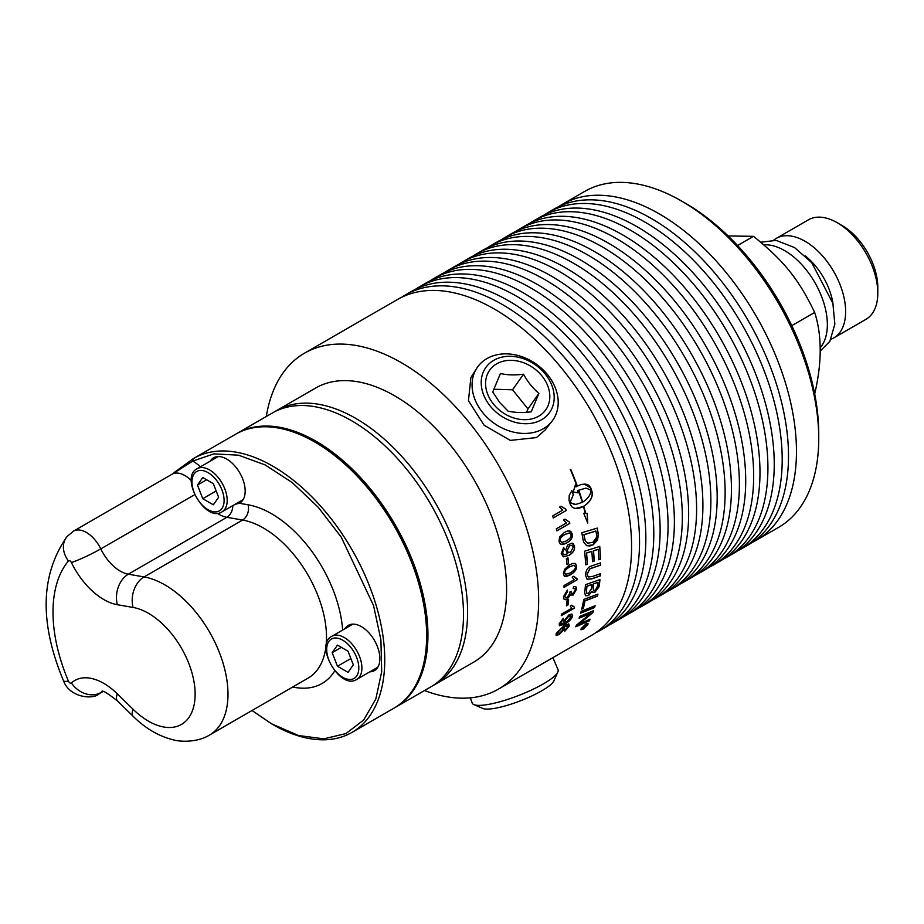 <?xml version="1.0" encoding="UTF-8"?>
<svg xmlns="http://www.w3.org/2000/svg" width="924" height="924" viewBox="0 0 924 924"><rect width="100%" height="100%" fill="white"/><g stroke="black" fill="none" stroke-linecap="round" stroke-linejoin="round"><path stroke-width="1.39" d="M820.131 347.874A60.418 34.881 -120 0 0 827.35 324.59A60.418 34.881 -120 0 0 763.813 244.837M814.679 393.994C822.037 362.554 822.037 335.366 814.679 312.439C798.648 279.083 784.257 261.192 753.51 236.336L728.112 235.943M753.51 236.336L737.571 245.541M814.679 312.439L791.799 325.641M830.988 339.258A57.473 33.183 -120 0 0 833.737 337.941L865.892 319.381A57.473 33.183 -120 0 0 877.8 293.07L877.8 287.352A50.474 29.141 -120 0 0 842.111 225.537L837.156 222.672A57.473 33.183 -120 0 0 808.419 219.831L776.264 238.392A57.473 33.183 -120 0 0 773.746 240.125M877.8 293.07A57.473 33.183 -120 0 0 837.156 222.672M833.737 337.941A57.473 33.183 -120 0 0 845.645 311.631A57.473 33.183 -120 0 0 820.558 253.8A57.473 33.183 -120 0 0 776.264 238.392M833.078 304.169A48.984 28.286 -120 0 0 805.197 255.856M552.91 657.669L558.038 669.704A46.038 9.725 158.8 0 1 557.842 672.037A46.038 9.725 158.8 0 1 543.335 683.899A46.038 9.725 158.8 0 1 473.897 704.608A46.038 9.725 158.8 0 1 472.187 703.014L470.362 697.828M557.842 672.037L553.892 680.838A39.016 8.247 158.8 0 1 541.591 690.898A39.016 8.247 158.8 0 1 482.767 708.442L473.897 704.608M486.936 358.581A46.038 36.313 35.1 0 0 476.657 368.387A46.038 36.313 35.1 0 0 488.681 418.907A46.038 36.313 35.1 0 0 543.335 428.724A46.038 36.313 35.1 0 0 551.94 421.298A46.038 36.313 35.1 0 0 542.931 369.658A46.038 36.313 35.1 0 0 486.936 358.581M551.94 421.298L545.137 429.995L536.451 437.583L510.314 440.401L484.118 425.236L468.456 400.727L470.87 377.581L476.657 368.387M523.515 374.208C527.72 381.912 532.859 388.299 538.911 393.37L531.219 411.827C522.591 412.913 514.899 412.693 508.119 411.145L499.734 402.541L492.735 391.995L500.427 373.527C507.195 375.075 514.899 375.306 523.515 374.208L512.566 389.789L527.962 408.939L526.576 412.277M493.416 404.031A34.338 27.085 -144.9 0 1 496.673 363.848A34.338 27.085 -144.9 0 1 541.984 375.987A34.338 27.085 -144.9 0 1 538.727 416.17A34.338 27.085 -144.9 0 1 493.416 404.031M538.911 393.37L527.962 408.939M493.716 389.235L512.566 389.789M493.809 360.291A39.016 30.769 35.1 0 0 490.113 405.936A39.016 30.769 35.1 0 0 541.591 419.727A39.016 30.769 35.1 0 0 545.287 374.081A39.016 30.769 35.1 0 0 493.809 360.291M432.755 685.7A158.212 91.337 -120 0 0 434.834 684.569A158.212 91.337 -120 0 0 467.602 612.138A158.212 91.337 -120 0 0 398.544 452.922A158.212 91.337 -120 0 0 276.634 410.545A158.212 91.337 -120 0 0 274.601 411.769M434.834 684.569L473.839 662.046A158.212 91.337 -120 0 0 506.606 589.628A158.212 91.337 -120 0 0 437.549 430.411A158.212 91.337 -120 0 0 315.627 388.022L276.634 410.545M424.509 690.528A193.948 111.977 -120 0 0 498.475 689.096A193.948 111.977 -120 0 0 538.646 600.3A193.948 111.977 -120 0 0 453.984 405.128A193.948 111.977 -120 0 0 304.527 353.164A193.948 111.977 -120 0 0 266.308 416.505M498.475 689.096L591.418 635.435A193.948 111.977 -120 0 0 631.589 546.65A193.948 111.977 -120 0 0 546.927 351.466A193.948 111.977 -120 0 0 397.47 299.503L304.527 353.164M595.31 632.998A193.948 111.977 -120 0 0 599.364 630.849A193.948 111.977 -120 0 0 639.535 542.053A193.948 111.977 -120 0 0 554.874 346.881A193.948 111.977 -120 0 0 405.417 294.918A193.948 111.977 -120 0 0 401.524 297.355M599.364 630.849L605.682 627.2A193.948 111.977 -120 0 0 645.853 538.415A193.948 111.977 -120 0 0 561.191 343.231A193.948 111.977 -120 0 0 411.734 291.268L405.417 294.918M609.574 624.763A193.948 111.977 -120 0 0 613.64 622.603A193.948 111.977 -120 0 0 653.799 533.818A193.948 111.977 -120 0 0 569.138 338.634A193.948 111.977 -120 0 0 419.692 286.683A193.948 111.977 -120 0 0 415.788 289.12M613.64 622.603L619.946 618.965A193.948 111.977 -120 0 0 660.117 530.18A193.948 111.977 -120 0 0 575.456 334.996A193.948 111.977 -120 0 0 425.999 283.033L419.692 286.683M623.839 616.527A193.948 111.977 -120 0 0 627.904 614.368A193.948 111.977 -120 0 0 668.064 525.583A193.948 111.977 -120 0 0 583.414 330.399A193.948 111.977 -120 0 0 433.957 278.447A193.948 111.977 -120 0 0 430.053 280.884M627.904 614.368L634.211 610.729A193.948 111.977 -120 0 0 674.381 521.944A193.948 111.977 -120 0 0 589.72 326.761A193.948 111.977 -120 0 0 440.263 274.798L433.957 278.447M638.103 608.292A193.948 111.977 -120 0 0 642.168 606.132A193.948 111.977 -120 0 0 682.339 517.348A193.948 111.977 -120 0 0 597.678 322.164A193.948 111.977 -120 0 0 448.221 270.201A193.948 111.977 -120 0 0 444.329 272.638M642.168 606.132L648.475 602.494A193.948 111.977 -120 0 0 688.646 513.709A193.948 111.977 -120 0 0 603.984 318.526A193.948 111.977 -120 0 0 454.527 266.562L448.221 270.201M652.379 600.057A193.948 111.977 -120 0 0 656.433 597.897A193.948 111.977 -120 0 0 696.604 509.112A193.948 111.977 -120 0 0 611.942 313.929A193.948 111.977 -120 0 0 462.485 261.966A193.948 111.977 -120 0 0 458.593 264.403M656.433 597.897L662.739 594.259A193.948 111.977 -120 0 0 702.91 505.463A193.948 111.977 -120 0 0 618.248 310.291A193.948 111.977 -120 0 0 468.791 258.327L462.485 261.966M666.643 591.822A193.948 111.977 -120 0 0 670.697 589.662A193.948 111.977 -120 0 0 710.868 500.877A193.948 111.977 -120 0 0 626.206 305.694A193.948 111.977 -120 0 0 476.749 253.73A193.948 111.977 -120 0 0 472.857 256.167M670.697 589.662L677.015 586.012A193.948 111.977 -120 0 0 717.174 497.228A193.948 111.977 -120 0 0 632.524 302.044A193.948 111.977 -120 0 0 483.067 250.092L476.749 253.73M680.907 583.575A193.948 111.977 -120 0 0 684.961 581.427A193.948 111.977 -120 0 0 725.132 492.642A193.948 111.977 -120 0 0 640.471 297.459A193.948 111.977 -120 0 0 491.014 245.495A193.948 111.977 -120 0 0 487.121 247.932M684.961 581.427L691.279 577.777A193.948 111.977 -120 0 0 731.438 488.992A193.948 111.977 -120 0 0 646.788 293.809A193.948 111.977 -120 0 0 497.331 241.857L491.014 245.495M695.171 575.34A193.948 111.977 -120 0 0 699.225 573.192A193.948 111.977 -120 0 0 739.396 484.407A193.948 111.977 -120 0 0 654.735 289.224A193.948 111.977 -120 0 0 505.278 237.26A193.948 111.977 -120 0 0 501.386 239.697M699.225 573.192L705.543 569.542A193.948 111.977 -120 0 0 745.714 480.757A193.948 111.977 -120 0 0 661.053 285.574A193.948 111.977 -120 0 0 511.596 233.622L505.278 237.26M709.436 567.105A193.948 111.977 -120 0 0 713.49 564.957A193.948 111.977 -120 0 0 753.661 476.172A193.948 111.977 -120 0 0 668.999 280.988A193.948 111.977 -120 0 0 519.554 229.025A193.948 111.977 -120 0 0 515.65 231.462M713.49 564.957L719.808 561.307A193.948 111.977 -120 0 0 759.978 472.522A193.948 111.977 -120 0 0 675.317 277.339A193.948 111.977 -120 0 0 525.86 225.375L519.554 229.025M723.7 558.87A193.948 111.977 -120 0 0 727.766 556.722A193.948 111.977 -120 0 0 767.925 467.925A193.948 111.977 -120 0 0 683.275 272.753A193.948 111.977 -120 0 0 533.818 220.79A193.948 111.977 -120 0 0 529.914 223.227M727.766 556.722L734.072 553.072A193.948 111.977 -120 0 0 774.243 464.287A193.948 111.977 -120 0 0 689.581 269.103A193.948 111.977 -120 0 0 540.124 217.14L533.818 220.79M737.964 550.635A193.948 111.977 -120 0 0 742.03 548.486A193.948 111.977 -120 0 0 782.201 459.69A193.948 111.977 -120 0 0 697.539 264.507A193.948 111.977 -120 0 0 548.082 212.555A193.948 111.977 -120 0 0 544.19 214.992M742.03 548.486L748.336 544.837A193.948 111.977 -120 0 0 788.507 456.052A193.948 111.977 -120 0 0 703.845 260.868A193.948 111.977 -120 0 0 554.388 208.905L548.082 212.555M752.24 542.4A193.948 111.977 -120 0 0 756.294 540.24A193.948 111.977 -120 0 0 796.465 451.455A193.948 111.977 -120 0 0 711.803 256.271A193.948 111.977 -120 0 0 562.346 204.32A193.948 111.977 -120 0 0 558.454 206.757M756.294 540.24L778.562 527.385A193.948 111.977 -120 0 0 818.733 438.6A193.948 111.977 -120 0 0 681.589 201.062A193.948 111.977 -120 0 0 584.615 191.453L562.346 204.32M818.733 438.6L818.733 433.864A188.138 108.628 -120 0 0 685.7 203.43L681.589 201.062M563.374 629.325L561.399 628.609L557.461 632.79L559.644 633.229L563.374 629.325L563.282 628.181M563.247 629.209L561.272 628.493L557.334 632.663L557.415 633.679M394.525 707.83A158.212 91.337 -120 0 0 395.172 707.472A158.212 91.337 -120 0 0 427.939 635.042A158.212 91.337 -120 0 0 358.882 475.825A158.212 91.337 -120 0 0 236.96 433.448A158.212 91.337 -120 0 0 236.325 433.818M395.172 707.472L430.734 686.936A158.212 91.337 -120 0 0 463.502 614.506A158.212 91.337 -120 0 0 394.444 455.301A158.212 91.337 -120 0 0 272.522 412.913L236.96 433.448M193.786 458.373L235.678 434.188A158.212 91.337 60 0 1 314.784 442.019L316.066 442.758A156.387 90.298 60 0 1 426.657 634.303L426.657 635.781A158.212 91.337 60 0 1 393.89 708.211L351.986 732.397A158.212 91.337 -120 0 0 384.754 659.979A158.212 91.337 -120 0 0 315.696 500.762A158.212 91.337 -120 0 0 193.786 458.373A158.212 91.337 -120 0 0 193.07 458.801L173.804 472.799M171.933 474.312L192.7 461.099L213.848 453.88L238.531 455.186L265.246 464.968L292.342 482.663L318.179 507.207L341.21 537.087L373.55 605.52L380.919 639.951L381.693 671.736L375.837 698.96L363.698 719.981L346.003 733.552L323.839 738.842L298.51 735.516L271.575 723.804L252.021 710.498M314.784 442.019A158.212 91.337 60 0 1 426.657 635.781M271.575 723.804L272.857 724.543A158.212 91.337 -120 0 0 351.986 732.397M193.07 458.801L192.7 461.099A37.422 21.61 -120 0 1 200.473 466.793M210.291 461.134A26.126 15.084 60 0 1 213.64 457.773A26.126 15.084 60 0 1 226.703 459.066A26.126 15.084 60 0 1 243.763 482.085A26.126 15.084 60 0 1 239.766 503.026A26.126 15.084 60 0 1 239.316 503.268L235.066 504.308M344.987 628.713A26.126 15.084 60 0 1 348.336 625.352A26.126 15.084 60 0 1 361.399 626.645A26.126 15.084 60 0 1 378.47 649.664A26.126 15.084 60 0 1 374.463 670.605A26.126 15.084 60 0 1 369.889 671.817M349.873 624.647A26.126 15.084 -120 0 0 347.886 627.038M372.788 670.143A26.126 15.084 -120 0 0 375.837 669.623M215.165 457.08A26.126 15.084 -120 0 0 213.19 459.459M238.08 502.575A26.126 15.084 -120 0 0 241.129 502.044M337.468 666.262L332.178 652.633L337.468 645.114L348.036 651.224L353.326 664.853L348.036 672.372L337.468 666.262L350.877 658.523M332.178 652.633L341.337 647.354M377.951 667.013A24.89 14.368 60 0 1 376.749 667.856L356.733 679.417A24.89 14.368 -120 0 0 361.896 668.017A24.89 14.368 -120 0 0 344.294 637.525A24.89 14.368 -120 0 0 331.843 636.301C313.941 644.906 340.332 690.621 356.733 679.417M331.843 636.301L351.859 624.74A24.89 14.368 60 0 1 353.187 624.127M202.76 498.694L197.47 485.065L202.76 477.535L213.34 483.645L218.618 497.274L213.34 504.804L202.76 498.694L216.17 490.956M197.47 485.065L206.63 479.775M243.243 499.445A24.89 14.368 60 0 1 242.042 500.288L222.037 511.838A24.89 14.368 -120 0 0 227.189 500.438A24.89 14.368 -120 0 0 209.586 469.958A24.89 14.368 -120 0 0 197.135 468.722L217.152 457.172A24.89 14.368 60 0 1 218.48 456.548M565.153 620.558L565.546 621.875L567.382 621.286L571.101 616.597L570.385 615.846L568.572 616.435L565.026 620.443L565.211 621.667M574.104 565.199L569.796 566.793C565.927 569.207 564.241 571.251 564.737 572.938L565.546 574.382L570.189 572.949C574.07 570.558 575.779 568.514 575.306 566.816L574.104 565.199L569.669 566.735C565.8 569.138 564.114 571.194 564.599 572.88L565.476 574.347M582.617 502.182C587.803 498.856 590.632 494.871 591.106 490.217L586.059 488.126L578.759 490.194A193.948 111.977 60 0 1 582.617 502.182L582.49 502.171A193.763 111.873 60 0 0 578.643 490.194L578.759 490.194M586.151 625.19L585.077 625.825A193.948 111.977 60 0 1 584.777 626.38L585.874 625.721A193.948 111.977 -120 0 0 586.151 625.19L584.961 625.687A193.763 111.873 60 0 1 584.661 626.253L584.938 626.761M595.945 531.081A4630.984 1445.586 179.7 0 1 584.026 534.684A193.948 111.977 60 0 1 584.534 537.618L585.377 540.944L587.572 543.185L592.965 542.307L596.627 537.237L596.465 534.338A193.948 111.977 -120 0 0 595.945 531.081L595.818 531.034A4634.957 1447.4 179.7 0 1 583.899 534.649A193.763 111.873 60 0 1 584.407 537.572L585.25 540.898L587.572 543.185M587.294 625.028L585.689 624.393L581.75 628.228L583.298 628.794L587.294 625.028L587.375 623.943M581.75 628.228L581.531 629.152M583.056 626.98A193.948 111.977 -120 0 0 583.298 626.518L586.879 624.451A193.948 111.977 60 0 1 586.359 625.433L582.005 628.909A193.948 111.977 -120 0 0 582.316 628.343L584.442 626.38A193.948 111.977 -120 0 0 584.58 626.102L583.056 626.98M586.613 624.612L584.719 627.211L584.06 626.865M598.094 582.316A4543.47 2281.102 -165.3 0 1 593.554 583.922A193.948 111.977 60 0 1 593.196 587.341L593.578 590.482L595.31 590.217L597.689 585.862A193.948 111.977 -120 0 0 598.094 582.316L597.967 582.224A4547.362 2283.654 -165.3 0 1 593.427 583.841A193.763 111.873 60 0 1 593.069 587.248L593.508 590.424M591.914 584.511A4698.24 2346.579 -166 0 1 586.925 586.301A193.948 111.977 60 0 1 586.555 590.101L586.625 593.208L588.08 593.774L591.476 588.761A193.948 111.977 -120 0 0 591.914 584.511L591.787 584.43A4702.282 2349.201 -166 0 1 586.798 586.209A193.763 111.873 60 0 1 586.428 590.009L586.902 593.578M569.507 532.975L564.911 534.453C561.064 536.867 559.54 538.969 560.325 540.771L561.815 542.469L566.262 540.967C570.131 538.565 571.667 536.451 570.893 534.649L569.38 532.94L564.795 534.418C560.949 536.832 559.413 538.946 560.198 540.736L561.746 542.446M567.301 550.658L568.479 552.483L570.651 552.09L573.18 547.308L572.822 546.28L571.517 545.368L569.554 545.841L567.174 550.612L568.468 552.471M568.017 625.802L563.952 626.957L564.668 628.817L559.159 634.615L556.121 635.273L556.144 633.575L563.813 625.848L568.837 623.989L569.276 626.091L564.795 631.207A195.23 100.6 -122.2 0 0 565.222 629.902L568.006 626.761L567.937 625.71M567.902 625.687L563.825 626.842L564.622 627.188M564.01 622.661L564.737 622.949L563.859 620.986L568.999 614.795L571.864 614.09L572.383 616.25C571.771 618.861 569.288 621.471 564.934 624.081L559.436 625.71L559.251 623.677L563.34 618.271A195.53 100.173 56.9 0 1 563.12 619.692L560.533 622.961L560.672 624.185L564.079 622.718M566.412 605.901A193.948 111.977 -120 0 0 567.047 600.669L568.641 599.757A193.948 111.977 60 0 1 568.006 604.977L566.412 605.901M576.992 579.891L564.021 587.387A193.948 111.977 -120 0 0 564.033 585.562L574.139 579.729L572.187 577.142L573.723 576.253L577.003 578.713A193.948 111.977 60 0 1 576.992 579.891L564.033 587.237M564.506 569.403L569.634 564.83L572.811 563.386L575.502 563.582L576.611 566.077C576.888 569.311 574.774 572.245 570.27 574.878L566.597 576.449L564.217 575.929L563.432 573.688L564.506 569.403M569.808 523.377L556.837 530.861A193.948 111.977 -120 0 0 556.317 528.828L566.424 523.007L563.432 520.039L564.968 519.149L569.473 522.072A193.948 111.977 60 0 1 569.808 523.377L556.814 530.78M579.082 618.202A193.948 111.977 -120 0 0 579.671 616.424A4640.848 2753.439 26.3 0 0 593.485 610.741A193.948 111.977 60 0 1 592.804 612.635A1200.207 1091.117 171.2 0 1 586.44 617.994L578.516 624.324L582.12 622.684A4685.835 2902.076 31.1 0 0 590.101 619.219A193.948 111.977 60 0 1 589.35 620.824A4706.475 2930.039 -148.3 0 1 575.768 626.772A193.948 111.977 -120 0 0 576.507 625.063L591.071 613.109L587.502 614.714A4698.494 2808.232 -153.1 0 1 579.082 618.202M581.727 609.135A193.948 111.977 -120 0 0 583.725 599.48A4640.848 2516.064 19 0 0 597.909 594.12A193.948 111.977 60 0 1 597.505 596.119A4636.54 2545.678 -160.2 0 1 584.973 600.9A193.948 111.977 60 0 1 583.31 608.512L581.727 609.135M592.492 565.604A4672.529 2047.688 8.5 0 0 600.577 562.901A193.948 111.977 60 0 1 600.588 565.199A4658.103 2076.655 -170.8 0 1 591.51 568.248L589.835 568.953L587.19 574.266L588.253 576.969L592.319 576.518A4628.073 2202.608 11.9 0 0 600.346 573.735A193.948 111.977 60 0 1 600.219 575.941A4630.21 2238.24 -167.4 0 1 591.672 578.921L587.063 579.209L585.562 575.329C585.758 571.182 587.167 568.283 589.812 566.655L592.492 565.604M571.898 490.644A193.948 111.977 60 0 1 573.33 494.744L570.073 502.356L570.697 502.979L575.779 504.435L582.282 502.379A193.948 111.977 -120 0 0 578.424 490.39A26.727 20.686 90.2 0 0 577.535 490.944A193.948 111.977 60 0 1 578.193 492.885L573.215 491.995L575.386 484.904A193.948 111.977 60 0 1 576.091 486.844A26.727 20.836 -91.7 0 1 576.98 486.278A193.948 111.977 -120 0 0 570.339 469.404L570.755 469.404A193.948 111.977 60 0 1 577.315 486.093L581.3 484.453L585.435 484.072L588.75 485.216L590.806 487.953A193.948 111.977 60 0 1 592.111 492.042A193.948 111.977 60 0 1 592.122 492.065C592.965 497.251 590.193 501.986 583.795 506.283A193.948 111.977 60 0 1 585.677 513.328L587.26 513.34L587.756 523.03L583.714 513.328L585.296 513.328A193.948 111.977 -120 0 0 583.46 506.468L579.521 508.108L575.502 508.5L572.326 507.357L570.362 504.619A193.948 111.977 -120 0 0 569.045 500.519L569.242 495.345L571.898 490.644M585.92 623.943L588.022 623.469L587.849 624.705L583.044 629.221L580.988 629.741L581.196 628.551L585.92 623.943M582.986 539.408A193.948 111.977 -120 0 0 581.808 532.732A4640.848 1404.261 -0.8 0 0 597.285 528.089A193.948 111.977 60 0 1 598.186 533.645L597.62 539.974L593.173 544.813L586.786 545.691L583.691 542.296L582.986 539.408M585.643 564.807A193.948 111.977 -120 0 0 584.592 551.212A4640.848 1734.221 3.7 0 0 599.734 546.431A193.948 111.977 60 0 1 600.508 559.228L598.821 559.794A193.948 111.977 -120 0 0 598.232 549.364A4580.626 1763.431 -175.4 0 1 593.531 550.854A193.948 111.977 60 0 1 594.178 561.111L592.48 561.665A193.948 111.977 -120 0 0 591.81 551.397A4662.516 1771.805 -175.9 0 1 586.555 553.06A193.948 111.977 60 0 1 587.341 564.252L585.643 564.807M584.696 592.688A193.948 111.977 -120 0 0 585.435 584.707A4640.848 2291.208 13.6 0 0 599.93 579.579A193.948 111.977 60 0 1 599.399 584.684L599.029 586.775L595.125 592.088L592.619 592.411L591.995 591.268L588.6 595.53L585.47 595.795L584.696 592.688M580.653 613.178A193.948 111.977 -120 0 0 581.173 611.284A4640.848 2684.139 23.9 0 0 595.102 605.705A193.948 111.977 60 0 1 594.536 607.565A4640.848 2709.942 -155.2 0 1 580.653 613.178M566.25 510.498L553.28 517.983A193.948 111.977 -120 0 0 552.656 515.938L562.762 510.106L559.551 507.114L561.087 506.237L565.846 509.17A193.948 111.977 60 0 1 566.25 510.498L553.268 517.914M560.972 506.225L565.846 509.17M559.563 537.04L564.448 532.374L567.671 530.953L570.686 531.277L572.21 533.91C572.995 537.341 571.148 540.378 566.655 543.023L562.97 544.548L560.233 543.924L559.032 541.522L559.563 537.04M567.625 553.684L565.742 549.803L567.717 544.964L572.048 543.15L573.515 544.04L574.451 546.315C575.098 549.699 573.273 552.737 568.988 555.405L563.317 556.849L561.226 553.672L563.698 547.297A195.53 104.678 54.9 0 1 564.16 549.133L562.543 552.979L563.859 554.897L567.694 553.707M567.001 564.679A193.948 111.977 -120 0 0 566.354 558.708L567.948 557.796A193.948 111.977 60 0 1 568.595 563.755L567.001 564.679M563.478 596.754L567.348 590.043A197.251 97.528 54.2 0 1 567.475 591.718L564.783 596.003L565.396 597.643L567.267 597.389L569.981 593.139L569.877 592.007L571.263 591.395L571.621 593.416L573.18 593.37L575.363 589.859L574.878 588.472L573.169 588.6A200.242 135.227 -110.7 0 0 573.538 586.648L575.814 586.625L576.657 589.073L572.995 595.171L570.547 594.733L567.14 599.214L565.731 599.757L563.975 599.133L563.478 596.754M571.044 595.391L570.408 594.64L567.013 599.122L564.287 599.433M574.243 608.2L561.272 615.684A193.948 111.977 -120 0 0 561.584 614.067L571.679 608.235L570.327 606.052L571.864 605.174L574.439 607.149A193.948 111.977 60 0 1 574.243 608.2L561.307 615.488M571.794 605.208L572.822 606.583M574.289 607.16L574.116 608.096M567.232 590.124A197.066 97.424 54.2 0 1 567.348 591.637L567.475 591.718M567.348 591.637L564.656 595.922L565.269 597.551M571.136 591.314L571.737 593.52M574.82 588.438L573.203 588.461M575.756 586.59L576.53 588.992L572.868 595.091L570.408 594.64M567.833 557.853A193.763 111.873 60 0 1 568.468 563.698L568.595 563.755M568.468 563.698L566.99 564.552M563.594 547.378A195.345 104.574 54.9 0 1 564.033 549.087L564.16 549.133M564.033 549.087L562.416 552.933L563.802 554.874M572.187 543.185L574.324 546.269C574.971 549.653 573.146 552.691 568.861 555.347L563.247 556.826M571.702 545.414L569.427 545.795L567.174 550.612M569.704 530.873L572.083 533.876C572.88 537.306 571.02 540.344 566.528 542.989L561.203 544.455M565.731 509.17L566.135 510.487M594.929 605.786A193.763 111.873 60 0 1 594.421 607.449L594.536 607.565M594.421 607.449A4644.833 2712.887 -155.2 0 1 580.699 612.993M599.791 579.637A193.763 111.873 60 0 1 599.272 584.592L598.902 586.682L594.998 591.984L592.561 592.353M585.4 595.749L588.472 595.437L591.995 591.268M599.618 546.477A193.763 111.873 60 0 1 600.381 559.159L600.508 559.228M600.381 559.159L598.821 559.678M593.531 550.854L593.404 550.796A4584.553 1765.521 -175.4 0 0 598.105 549.306L598.232 549.364M593.404 550.796A193.763 111.873 60 0 1 594.04 561.041L594.178 561.111M594.04 561.041L592.48 561.561M586.555 553.06L586.428 553.002A4666.523 1773.907 -175.9 0 0 591.683 551.339L591.81 551.397M586.428 553.002A193.763 111.873 60 0 1 587.202 564.183L587.341 564.252M587.202 564.183L585.631 564.703M597.17 528.124A193.763 111.873 60 0 1 598.059 533.598L598.382 536.809M598.255 536.763L593.046 544.767L589.755 545.98L586.717 545.657M584.603 627.073L583.841 627.327M583.725 627.2L582.247 628.47M583.206 626.703L584.58 626.102M587.953 623.411L587.733 624.578L582.928 629.082L580.93 629.671M587.179 624.89L585.573 624.266L581.462 629.094M574.405 504.412L569.958 502.356L573.33 494.744M573.215 494.744A193.763 111.873 -120 0 0 571.817 490.736M575.363 508.477L583.46 506.468M587.629 522.996L587.133 513.317M585.677 513.328L585.562 513.305A193.763 111.873 -120 0 0 583.679 506.26C590.078 501.975 592.85 497.228 592.007 492.053L591.995 492.03A193.763 111.873 -120 0 0 590.69 487.953L584.222 484.026M577.315 486.093L577.2 486.093A193.763 111.873 -120 0 0 570.639 469.427L570.235 469.427M576.091 486.844L575.975 486.844A193.763 111.873 -120 0 0 575.329 485.065M578.066 492.85A193.763 111.873 -120 0 0 577.419 490.944A26.75 20.698 -89.8 0 1 578.32 490.378L578.424 490.39M586.001 488.126L578.643 490.194M600.45 562.947A193.763 111.873 60 0 1 600.461 565.118L600.588 565.199M600.461 565.118A4662.1 2079.035 -170.9 0 1 591.383 568.179L591.51 568.248M591.383 568.179L589.708 568.884L587.063 574.185L588.184 576.923M600.207 573.781A193.763 111.873 60 0 1 600.092 575.86L600.219 575.941M600.092 575.86A4634.183 2240.758 -167.4 0 1 591.545 578.84L586.994 579.163M597.759 594.19A193.763 111.873 60 0 1 597.389 596.015L597.505 596.119M597.389 596.015A4640.513 2548.473 -160.2 0 1 584.846 600.796L584.973 600.9M584.846 600.796A193.763 111.873 60 0 1 583.194 608.408L583.31 608.512M583.194 608.408L581.762 608.962M593.3 610.822A193.763 111.873 60 0 1 592.688 612.52L592.804 612.635M592.688 612.52A1200.969 1091.718 171.2 0 1 586.324 617.867L581.554 622.002M581.427 621.875L578.516 624.324M589.882 619.311A193.763 111.873 60 0 1 589.235 620.697L589.35 620.824M589.235 620.697A4710.529 2933.18 -148.3 0 1 575.871 626.553M579.152 618.006A4702.536 2811.27 -153.1 0 0 587.375 614.599L591.071 613.109M564.841 519.138L569.346 522.048L569.681 523.354M575.167 563.409L576.484 566.019C576.761 569.242 574.647 572.175 570.143 574.809L564.633 576.23M573.654 576.299L575.56 578.285M576.876 578.713L576.865 579.822M568.503 599.838A193.763 111.873 60 0 1 567.879 604.885L568.006 604.977M567.879 604.885L566.435 605.717M563.178 618.375A195.345 100.069 56.9 0 1 562.993 619.588L563.12 619.692M562.993 619.588L560.418 622.857L560.614 624.116M572.072 614.217L572.256 616.146C571.644 618.745 569.161 621.355 564.807 623.966L559.378 625.652M570.789 615.996L568.445 616.331L565.026 620.443M563.825 626.842L564.541 628.69L559.043 634.488L556.063 635.215M568.722 623.873L569.161 625.975L564.679 631.08M557.334 632.663L557.345 633.621M102.552 691.591L100.774 692.607A34.835 20.109 60 0 1 102.148 691.545M102.853 691.637L99.284 693.705A25.814 14.9 -120 0 0 100.774 692.607A23.227 18.815 -132.2 0 1 71.402 682.963A2.587 1.49 60 0 1 68.422 681.104A134.985 77.928 60 0 1 68.422 560.96A2.587 1.49 60 0 1 71.402 562.531A58.062 33.518 -120 0 0 117.325 604.7L133.056 607.438A66.043 38.127 60 0 1 195.137 694.19A66.043 38.127 60 0 1 133.056 709.251L117.325 693.843A58.062 33.518 -120 0 0 71.402 682.963M217.094 513.19A34.835 20.109 -120 0 0 226.865 517.301L242.585 520.05A89.258 51.536 60 0 1 316.851 592.977A89.258 51.536 60 0 1 308.027 678.17L209.494 735.054A89.258 51.536 -120 0 0 218.318 649.861A89.258 51.536 -120 0 0 144.063 576.934L128.332 574.185A34.835 20.109 60 0 1 100.774 548.891A25.814 14.9 -120 0 0 73.47 531.161L67.002 536.601A23.227 18.549 39.8 0 0 68.422 560.96M133.056 607.438A23.227 17.082 -80.1 0 1 144.063 576.934L242.585 520.05A11.608 8.535 99.9 0 0 248.094 504.793L239.316 503.268M342.665 630.053A100.878 58.235 -120 0 0 248.094 504.793M292.735 686.994A100.878 58.235 -120 0 0 334.754 670.882M73.47 531.161L171.991 474.278A25.814 14.9 60 0 1 191.349 480.642M232.802 505.624A11.608 8.535 99.9 0 1 226.865 517.301L128.332 574.185A23.227 17.082 99.9 0 0 117.325 604.7M194.664 494.687L100.774 548.891A23.227 2.345 154.1 0 1 71.402 562.531M117.325 693.843A23.227 8.235 -45.6 0 0 117.487 700.946L133.218 716.354A23.227 8.235 -45.6 0 1 133.056 709.251M99.284 693.705C93.174 699.988 69.369 697.632 63.467 680.699A23.227 3.939 -23 0 0 68.422 681.104M358.812 668.017A22.719 13.109 60 0 1 342.746 677.292A22.719 13.109 60 0 1 326.692 649.468A22.719 13.109 60 0 1 342.746 640.193A22.719 13.109 60 0 1 358.812 668.017M224.105 500.438A22.719 13.109 60 0 1 208.05 509.713A22.719 13.109 60 0 1 191.984 481.901A22.719 13.109 60 0 1 208.05 472.626A22.719 13.109 60 0 1 224.105 500.438M760.741 242.227L776.148 240.379L794.524 247.551L811.746 262.682L832.882 303.315L834.846 324.151L829.821 341.406L820.142 351.12M133.218 716.354C145.391 728.412 158.732 736.232 173.262 739.824C180.665 742.041 197.736 742.422 209.494 735.054M117.487 700.946C107.357 693.046 102.114 689.905 101.755 691.533M63.467 680.699C39.27 622.707 40.448 574.67 67.002 536.601M197.135 468.722C179.233 477.327 205.625 523.042 222.037 511.838"/></g></svg>
